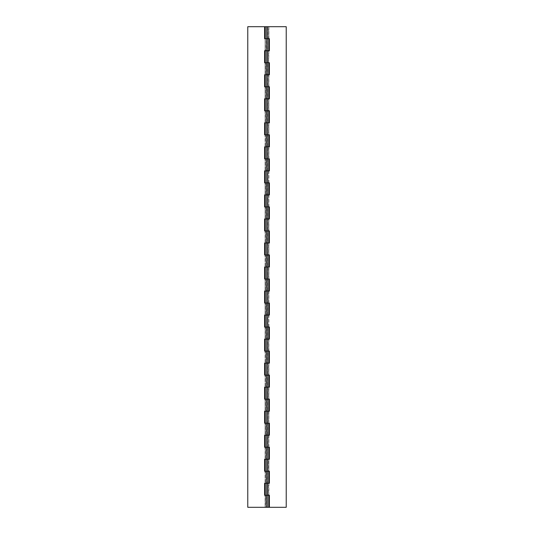 <?xml version="1.0" encoding="UTF-8"?>
<svg xmlns="http://www.w3.org/2000/svg" width="534" height="534" viewBox="0 0 534 534"><rect width="100%" height="100%" fill="white"/><g stroke="black" fill="none" stroke-linecap="round" stroke-linejoin="round"><path stroke-width="0.4" stroke-dasharray="2.67 2" d="M268.922 507.3L265.078 507.3L267.961 507.3L267.961 26.7L266.039 26.7L266.039 507.3L266.039 26.7L267.961 26.7L267.961 507.3L266.039 507.3L266.152 495.285L266.039 507.3L266.039 495.285L267 495.285L267 507.3L266.319 507.3L267.961 507.3L267.961 495.285L267 495.285L267 507.3L266.039 507.3L267.941 507.3L247.776 507.3L247.776 26.7L264.597 26.7L264.597 38.715L267 38.715L267 50.73L268.922 50.73L265.078 50.73L265.078 38.715L268.922 38.715L267 38.715L267 50.73L264.597 50.73L264.597 62.745L267 62.745L267 74.76L268.922 74.76L265.078 74.76L265.078 62.745L268.922 62.745L267 62.745L267 74.76L264.597 74.76L264.597 86.775L267 86.775L267 98.79L268.922 98.79L265.078 98.79L265.078 86.775L268.922 86.775L267 86.775L267 98.79L264.597 98.79L264.597 110.805L267 110.805L267 122.82L268.922 122.82L265.078 122.82L265.078 110.805L268.922 110.805L267 110.805L267 122.82L264.597 122.82L264.597 134.835L267 134.835L267 146.85L268.922 146.85L265.078 146.85L265.078 134.835L268.922 134.835L267 134.835L267 146.85L264.597 146.85L264.597 158.865L267 158.865L267 170.88L268.922 170.88L265.078 170.88L265.078 158.865L268.922 158.865L267 158.865L267 170.88L264.597 170.88L264.597 182.895L267 182.895L267 194.91L268.922 194.91L265.078 194.91L265.078 182.895L268.922 182.895L267 182.895L267 194.91L264.597 194.91L264.597 206.925L267 206.925L267 218.94L268.922 218.94L265.078 218.94L265.078 206.925L268.922 206.925L267 206.925L267 218.94L264.597 218.94L264.597 230.955L267 230.955L267 242.97L268.922 242.97L265.078 242.97L265.078 230.955L268.922 230.955L267 230.955L267 242.97L264.597 242.97L264.597 254.985L267 254.985L267 267L268.922 267L265.078 267L265.078 254.985L268.922 254.985L267 254.985L267 267L264.597 267L264.597 279.015L267 279.015L267 291.03L268.922 291.03L265.078 291.03L265.078 279.015L268.922 279.015L267 279.015L267 291.03L264.597 291.03L264.597 303.045L267 303.045L267 315.06L268.922 315.06L265.078 315.06L265.078 303.045L268.922 303.045L267 303.045L267 315.06L264.597 315.06L264.597 327.075L267 327.075L267 339.09L268.922 339.09L265.078 339.09L265.078 327.075L268.922 327.075L267 327.075L267 339.09L264.597 339.09L264.597 351.105L267 351.105L267 363.12L268.922 363.12L265.078 363.12L265.078 351.105L268.922 351.105L267 351.105L267 363.12L264.597 363.12L264.597 375.135L267 375.135L267 387.15L268.922 387.15L265.078 387.15L265.078 375.135L268.922 375.135L267 375.135L267 387.15L264.597 387.15L264.597 399.165L267 399.165L267 411.18L268.922 411.18L265.078 411.18L265.078 399.165L268.922 399.165L267 399.165L267 411.18L264.597 411.18L264.597 423.195L267 423.195L267 435.21L268.922 435.21L265.078 435.21L265.078 423.195L268.922 423.195L267 423.195L267 435.21L264.597 435.21L264.597 447.225L267 447.225L267 459.24L268.922 459.24L265.078 459.24L265.078 447.225L268.922 447.225L267 447.225L267 459.24L264.597 459.24L264.597 471.255L267 471.255L267 483.27L268.922 483.27L265.078 483.27L265.078 471.255L268.922 471.255L267 471.255L267 483.27L264.597 483.27L264.597 495.285L268.922 495.285L264.597 495.285M268.776 507.3L265.078 507.3L265.078 495.285L265.078 507.3L265.311 495.285L265.311 507.3L266.152 507.3L266.152 495.285L269.403 495.285L269.403 507.3L286.224 507.3L286.224 26.7L265.078 26.7L268.922 26.7L268.689 38.715L267 38.715L267 26.7L266.039 26.7L267.961 26.7L266.039 26.7L266.039 50.73L266.039 38.715L268.882 38.715L265.078 38.715L265.078 50.73L265.078 38.715L265.311 50.73L266.152 50.73L266.152 38.715L265.311 38.715L267.941 38.715L264.597 38.715L264.597 26.7L247.776 26.7L247.776 507.3L267 507.3M264.597 74.76L267.961 74.76L266.039 74.76L266.152 62.745L266.152 74.76L266.152 62.745L265.078 62.745L265.078 74.76L265.311 62.745L265.311 74.76L266.152 74.76L265.078 74.76L268.922 74.76L266.039 74.76L266.039 62.745L268.882 62.745L264.597 62.745M264.597 98.79L267.961 98.79L266.039 98.79L266.152 86.775L266.152 98.79L266.152 86.775L265.078 86.775L265.078 98.79L265.311 86.775L265.311 98.79L266.152 98.79L265.078 98.79L268.922 98.79L266.039 98.79L266.039 86.775L268.882 86.775L264.597 86.775M264.597 122.82L267.961 122.82L266.039 122.82L266.152 110.805L266.152 122.82L266.152 110.805L265.078 110.805L265.078 122.82L265.311 110.805L265.311 122.82L266.152 122.82L265.078 122.82L268.922 122.82L266.039 122.82L266.039 110.805L268.882 110.805L264.597 110.805M264.597 146.85L267.961 146.85L266.039 146.85L266.152 134.835L266.152 146.85L266.152 134.835L265.078 134.835L265.078 146.85L265.311 134.835L265.311 146.85L266.152 146.85L265.078 146.85L268.922 146.85L266.039 146.85L266.039 134.835L268.882 134.835L264.597 134.835M264.597 170.88L267.961 170.88L266.039 170.88L266.152 158.865L266.152 170.88L266.152 158.865L265.078 158.865L265.078 170.88L265.311 158.865L265.311 170.88L266.152 170.88L265.078 170.88L268.922 170.88L266.039 170.88L266.039 158.865L268.882 158.865L264.597 158.865M264.597 194.91L267.961 194.91L266.039 194.91L266.152 182.895L266.152 194.91L266.152 182.895L265.078 182.895L265.078 194.91L265.311 182.895L265.311 194.91L266.152 194.91L265.078 194.91L268.922 194.91L266.039 194.91L266.039 182.895L268.882 182.895L264.597 182.895M264.597 218.94L267.961 218.94L266.039 218.94L266.152 206.925L266.152 218.94L266.152 206.925L265.078 206.925L265.078 218.94L265.311 206.925L265.311 218.94L266.152 218.94L265.078 218.94L268.922 218.94L266.039 218.94L266.039 206.925L268.882 206.925L264.597 206.925M264.597 242.97L267.961 242.97L266.039 242.97L266.152 230.955L266.152 242.97L266.152 230.955L265.078 230.955L265.078 242.97L265.311 230.955L265.311 242.97L266.152 242.97L265.078 242.97L268.922 242.97L266.039 242.97L266.039 230.955L268.882 230.955L264.597 230.955M264.597 267L267.961 267L266.039 267L266.152 254.985L266.152 267L266.152 254.985L265.078 254.985L265.078 267L265.311 254.985L265.311 267L266.152 267L265.078 267L268.922 267L266.039 267L266.039 254.985L268.882 254.985L264.597 254.985M264.597 291.03L267.961 291.03L266.039 291.03L266.152 279.015L266.152 291.03L266.152 279.015L265.078 279.015L265.078 291.03L265.311 279.015L265.311 291.03L266.152 291.03L265.078 291.03L268.922 291.03L266.039 291.03L266.039 279.015L268.882 279.015L264.597 279.015M264.597 315.06L267.961 315.06L266.039 315.06L266.152 303.045L266.152 315.06L266.152 303.045L265.078 303.045L265.078 315.06L265.311 303.045L265.311 315.06L266.152 315.06L265.078 315.06L268.922 315.06L266.039 315.06L266.039 303.045L268.882 303.045L264.597 303.045M264.597 339.09L267.961 339.09L266.039 339.09L266.152 327.075L266.152 339.09L266.152 327.075L265.078 327.075L265.078 339.09L265.311 327.075L265.311 339.09L266.152 339.09L265.078 339.09L268.922 339.09L266.039 339.09L266.039 327.075L268.882 327.075L264.597 327.075M264.597 363.12L267.961 363.12L266.039 363.12L266.152 351.105L266.152 363.12L266.152 351.105L265.078 351.105L265.078 363.12L265.311 351.105L265.311 363.12L266.152 363.12L265.078 363.12L268.922 363.12L266.039 363.12L266.039 351.105L268.882 351.105L264.597 351.105M264.597 387.15L267.961 387.15L266.039 387.15L266.152 375.135L266.152 387.15L266.152 375.135L265.078 375.135L265.078 387.15L265.311 375.135L265.311 387.15L266.152 387.15L265.078 387.15L268.922 387.15L266.039 387.15L266.039 375.135L268.882 375.135L264.597 375.135M264.597 411.18L267.961 411.18L266.039 411.18L266.152 399.165L266.152 411.18L266.152 399.165L265.078 399.165L265.078 411.18L265.311 399.165L265.311 411.18L266.152 411.18L265.078 411.18L268.922 411.18L266.039 411.18L266.039 399.165L268.882 399.165L264.597 399.165M264.597 435.21L267.961 435.21L266.039 435.21L266.152 423.195L266.152 435.21L266.152 423.195L265.078 423.195L265.078 435.21L265.311 423.195L265.311 435.21L266.152 435.21L265.078 435.21L268.922 435.21L266.039 435.21L266.039 423.195L268.882 423.195L264.597 423.195M264.597 459.24L267.961 459.24L266.039 459.24L266.152 447.225L266.152 459.24L266.152 447.225L265.078 447.225L265.078 459.24L265.311 447.225L265.311 459.24L266.152 459.24L265.078 459.24L268.922 459.24L266.039 459.24L266.039 447.225L268.882 447.225L264.597 447.225M264.597 483.27L267.961 483.27L266.039 483.27L266.152 471.255L266.152 483.27L266.152 471.255L265.078 471.255L265.078 483.27L265.311 471.255L265.311 483.27L266.152 483.27L265.078 483.27L268.922 483.27L266.039 483.27L266.039 471.255L268.882 471.255L264.597 471.255M265.311 495.285L266.152 495.285L265.311 495.285M264.597 50.73L268.922 50.73L268.689 62.745L267.848 62.745L267.848 86.775L266.039 86.775L266.039 74.76L266.039 86.775L267.881 86.775L267.961 74.76L265.078 74.76L268.922 74.76L268.689 86.775L267.848 86.775L267.848 110.805L266.039 110.805L266.039 98.79L266.039 110.805L267.881 110.805L267.961 98.79L265.078 98.79L268.922 98.79L268.689 110.805L267.848 110.805L267.848 134.835L266.039 134.835L266.039 122.82L266.039 134.835L267.881 134.835L267.961 122.82L265.078 122.82L268.922 122.82L268.689 134.835L267.848 134.835L267.848 158.865L266.039 158.865L266.039 146.85L266.039 158.865L267.881 158.865L267.961 146.85L265.078 146.85L268.922 146.85L268.689 158.865L267.848 158.865L267.848 182.895L266.039 182.895L266.039 170.88L266.039 182.895L267.881 182.895L267.961 170.88L265.078 170.88L268.922 170.88L268.689 182.895L267.848 182.895L267.848 206.925L266.039 206.925L266.039 194.91L266.039 206.925L267.881 206.925L267.961 194.91L265.078 194.91L268.922 194.91L268.689 206.925L267.848 206.925L267.848 230.955L266.039 230.955L266.039 218.94L266.039 230.955L267.881 230.955L267.961 218.94L265.078 218.94L268.922 218.94L268.689 230.955L267.848 230.955L267.848 254.985L266.039 254.985L266.039 242.97L266.039 254.985L267.881 254.985L267.961 242.97L265.078 242.97L268.922 242.97L268.689 254.985L267.848 254.985L267.848 279.015L266.039 279.015L266.039 267L266.039 279.015L267.881 279.015L267.961 267L265.078 267L268.922 267L268.689 279.015L267.848 279.015L267.848 303.045L266.039 303.045L266.039 291.03L266.039 303.045L267.881 303.045L267.961 291.03L265.078 291.03L268.922 291.03L268.689 303.045L267.848 303.045L267.848 327.075L266.039 327.075L266.039 315.06L266.039 327.075L267.881 327.075L267.961 315.06L265.078 315.06L268.922 315.06L268.689 327.075L267.848 327.075L267.848 351.105L266.039 351.105L266.039 339.09L266.039 351.105L267.881 351.105L267.961 339.09L265.078 339.09L268.922 339.09L268.689 351.105L267.848 351.105L267.848 375.135L266.039 375.135L266.039 363.12L266.039 375.135L267.881 375.135L267.961 363.12L265.078 363.12L268.922 363.12L268.689 375.135L267.848 375.135L267.848 399.165L266.039 399.165L266.039 387.15L266.039 399.165L267.881 399.165L267.961 387.15L265.078 387.15L268.922 387.15L268.689 399.165L267.848 399.165L267.848 423.195L266.039 423.195L266.039 411.18L266.039 423.195L267.881 423.195L267.961 411.18L265.078 411.18L268.922 411.18L268.689 423.195L267.848 423.195L267.848 447.225L266.039 447.225L266.039 435.21L266.039 447.225L267.881 447.225L267.961 435.21L265.078 435.21L268.922 435.21L268.689 447.225L267.848 447.225L267.961 459.24L267 459.24L268.922 459.24L267.848 459.24L267.848 471.255L266.039 471.255L266.039 459.24L266.039 471.255L267.881 471.255L267.848 459.24L268.689 459.24L268.689 471.255L267 471.255L267 459.24L265.078 459.24L268.922 459.24L268.922 471.255L265.078 471.255L269.403 471.255L269.403 483.27L265.078 483.27L268.922 483.27L268.922 495.285L265.078 495.285L267 495.285L267 483.27L267 495.285L266.039 495.285L269.403 495.285L269.403 507.3L286.224 507.3L286.224 26.7L267 26.7L267 38.715L269.403 38.715L269.403 50.73L266.039 50.73L266.039 38.715L267 38.715L266.039 38.715L266.039 26.7L268.689 26.7L268.922 38.715L265.078 38.715L269.403 38.715M267.961 26.7L267 26.7L268.922 26.7L267.848 26.7L267.848 38.715L266.039 38.715L267.881 38.715L267.961 26.7L267.848 62.745L266.039 62.745L266.039 50.73L266.039 62.745L267.881 62.745L267.848 50.73L267.961 62.745L267 62.745L269.403 62.745L269.403 74.76L267 74.76L268.922 74.76L267.848 74.76L268.689 74.76L268.922 86.775L265.078 86.775L267 86.775L266.039 86.775L267 86.775L267 74.76L267.961 74.76L267.961 86.775L267 86.775L269.403 86.775L269.403 98.79L267 98.79L268.922 98.79L267.848 98.79L268.689 98.79L268.922 110.805L265.078 110.805L267 110.805L266.039 110.805L267 110.805L267 98.79L267.961 98.79L267.961 110.805L267 110.805L269.403 110.805L269.403 122.82L267 122.82L268.922 122.82L267.848 122.82L268.689 122.82L268.922 134.835L265.078 134.835L267 134.835L266.039 134.835L267 134.835L267 122.82L267.961 122.82L267.961 134.835L267 134.835L269.403 134.835L269.403 146.85L267 146.85L268.922 146.85L267.848 146.85L268.689 146.85L268.922 158.865L265.078 158.865L267 158.865L266.039 158.865L267 158.865L267 146.85L267.961 146.85L267.961 158.865L267 158.865L269.403 158.865L269.403 170.88L267 170.88L268.922 170.88L267.848 170.88L268.689 170.88L268.922 182.895L265.078 182.895L267 182.895L266.039 182.895L267 182.895L267 170.88L267.961 170.88L267.961 182.895L267 182.895L269.403 182.895L269.403 194.91L267 194.91L268.922 194.91L267.848 194.91L268.689 194.91L268.922 206.925L265.078 206.925L267 206.925L266.039 206.925L267 206.925L267 194.91L267.961 194.91L267.961 206.925L267 206.925L269.403 206.925L269.403 218.94L267 218.94L268.922 218.94L267.848 218.94L268.689 218.94L268.922 230.955L265.078 230.955L267 230.955L266.039 230.955L267 230.955L267 218.94L267.961 218.94L267.961 230.955L267 230.955L269.403 230.955L269.403 242.97L267 242.97L268.922 242.97L267.848 242.97L268.689 242.97L268.922 254.985L265.078 254.985L267 254.985L266.039 254.985L267 254.985L267 242.97L267.961 242.97L267.961 254.985L267 254.985L269.403 254.985L269.403 267L267 267L268.922 267L267.848 267L268.689 267L268.922 279.015L265.078 279.015L267 279.015L266.039 279.015L267 279.015L267 267L267.961 267L267.961 279.015L267 279.015L269.403 279.015L269.403 291.03L267 291.03L268.922 291.03L267.848 291.03L268.689 291.03L268.922 303.045L265.078 303.045L267 303.045L266.039 303.045L267 303.045L267 291.03L267.961 291.03L267.961 303.045L267 303.045L269.403 303.045L269.403 315.06L267 315.06L268.922 315.06L267.848 315.06L268.689 315.06L268.922 327.075L265.078 327.075L267 327.075L266.039 327.075L267 327.075L267 315.06L267.961 315.06L267.961 327.075L267 327.075L269.403 327.075L269.403 339.09L267 339.09L268.922 339.09L267.848 339.09L268.689 339.09L268.922 351.105L265.078 351.105L267 351.105L266.039 351.105L267 351.105L267 339.09L267.961 339.09L267.961 351.105L267 351.105L269.403 351.105L269.403 363.12L267 363.12L268.922 363.12L267.848 363.12L268.689 363.12L268.922 375.135L265.078 375.135L267 375.135L266.039 375.135L267 375.135L267 363.12L267.961 363.12L267.961 375.135L267 375.135L269.403 375.135L269.403 387.15L267 387.15L268.922 387.15L267.848 387.15L268.689 387.15L268.922 399.165L265.078 399.165L267 399.165L266.039 399.165L267 399.165L267 387.15L267.961 387.15L267.961 399.165L267 399.165L269.403 399.165L269.403 411.18L267 411.18L268.922 411.18L267.848 411.18L268.689 411.18L268.922 423.195L265.078 423.195L267 423.195L266.039 423.195L267 423.195L267 411.18L267.961 411.18L267.961 423.195L267 423.195L269.403 423.195L269.403 435.21L267 435.21L267.961 435.21L267.961 447.225L267 447.225L267 435.21L267 447.225L269.403 447.225L269.403 459.24L267 459.24L267 471.255L266.039 471.255L269.403 471.255M268.922 50.73L267.848 50.73L268.689 50.73L268.689 62.745L268.922 50.73L265.638 50.73L267.961 50.73L267 50.73L267 62.745L267 50.73L266.039 50.73L269.403 50.73M269.403 459.24L265.638 459.24L267.961 459.24L267.848 483.27L268.689 483.27L268.689 495.285L267.848 495.285L267.848 483.27L266.039 483.27L266.039 495.285L266.039 483.27L269.403 483.27M266.039 62.745L267 62.745L266.039 62.745M267.848 62.745L269.403 62.745M266.039 447.225L267 447.225L266.039 447.225M269.403 435.21L265.638 435.21L268.922 435.21L267.848 435.21L268.689 435.21L268.922 447.225L265.078 447.225L269.403 447.225M267.848 495.285L267.848 483.27L265.078 483.27L267.961 483.27L267.961 495.285L266.039 495.285L268.922 495.285L267 495.285M269.403 74.76L265.638 74.76L267 74.76L266.319 74.76L267 74.76L267 86.775L269.403 86.775M269.403 98.79L265.638 98.79L267 98.79L266.319 98.79L267 98.79L267 110.805L269.403 110.805M269.403 122.82L265.638 122.82L267 122.82L266.319 122.82L267 122.82L267 134.835L269.403 134.835M269.403 146.85L265.638 146.85L267 146.85L266.319 146.85L267 146.85L267 158.865L269.403 158.865M269.403 170.88L265.638 170.88L267 170.88L266.319 170.88L267 170.88L267 182.895L269.403 182.895M269.403 194.91L265.638 194.91L267 194.91L266.319 194.91L267 194.91L267 206.925L269.403 206.925M269.403 218.94L265.638 218.94L267 218.94L266.319 218.94L267 218.94L267 230.955L269.403 230.955M269.403 242.97L265.638 242.97L267 242.97L266.319 242.97L267 242.97L267 254.985L269.403 254.985M269.403 267L265.638 267L267 267L266.319 267L267 267L267 279.015L269.403 279.015M269.403 291.03L265.638 291.03L267 291.03L266.319 291.03L267 291.03L267 303.045L269.403 303.045M269.403 315.06L265.638 315.06L267 315.06L266.319 315.06L267 315.06L267 327.075L269.403 327.075M269.403 339.09L265.638 339.09L267 339.09L266.319 339.09L267 339.09L267 351.105L269.403 351.105M269.403 363.12L265.638 363.12L267 363.12L266.319 363.12L267 363.12L267 375.135L269.403 375.135M269.403 387.15L265.638 387.15L267 387.15L266.319 387.15L267 387.15L267 399.165L269.403 399.165M269.403 411.18L265.638 411.18L267 411.18L266.319 411.18L267 411.18L267 423.195L269.403 423.195M267 26.7L266.039 26.7L267 26.7M265.638 50.73L265.078 50.73L265.638 50.73M267.848 38.715L267 38.715M265.638 74.76L265.078 74.76L265.638 74.76M268.922 62.745L267 62.745M265.638 98.79L265.078 98.79L265.638 98.79M267.848 86.775L267 86.775M265.638 122.82L265.078 122.82L265.638 122.82M267.848 110.805L267 110.805M265.638 146.85L265.078 146.85L265.638 146.85M267.848 134.835L267 134.835M265.638 170.88L265.078 170.88L265.638 170.88M267.848 158.865L267 158.865M265.638 194.91L265.078 194.91L265.638 194.91M267.848 182.895L267 182.895M265.638 218.94L265.078 218.94L265.638 218.94M267.848 206.925L267 206.925M265.638 242.97L265.078 242.97L265.638 242.97M267.848 230.955L267 230.955M265.638 267L265.078 267L265.638 267M267.848 254.985L267 254.985M265.638 291.03L265.078 291.03L265.638 291.03M267.848 279.015L267 279.015M265.638 315.06L265.078 315.06L265.638 315.06M267.848 303.045L267 303.045M265.638 339.09L265.078 339.09L265.638 339.09M267.848 327.075L267 327.075M265.638 363.12L265.078 363.12L265.638 363.12M267.848 351.105L267 351.105M265.638 387.15L265.078 387.15L265.638 387.15M267.848 375.135L267 375.135M265.638 411.18L265.078 411.18L265.638 411.18M267.848 399.165L267 399.165M265.638 435.21L265.078 435.21L265.638 435.21M267.848 423.195L267 423.195M265.638 459.24L265.078 459.24L265.638 459.24M267.848 447.225L267 447.225M267.848 471.255L267 471.255M268.922 495.285L268.922 483.27M268.922 38.715L268.922 26.7M268.922 86.775L268.922 74.76M268.922 110.805L268.922 98.79M268.922 134.835L268.922 122.82M268.922 158.865L268.922 146.85M268.922 182.895L268.922 170.88M268.922 206.925L268.922 194.91M268.922 230.955L268.922 218.94M268.922 254.985L268.922 242.97M268.922 279.015L268.922 267M268.922 303.045L268.922 291.03M268.922 327.075L268.922 315.06M268.922 351.105L268.922 339.09M268.922 375.135L268.922 363.12M268.922 399.165L268.922 387.15M268.922 423.195L268.922 411.18M268.922 447.225L268.922 435.21M268.922 471.255L268.922 459.24"/><path stroke-width="0.8" d="M268.882 507.3L267 507.3L267 495.285L267 507.3L247.776 507.3L247.776 26.7L264.597 26.7L264.597 38.715L267 38.715L267 50.73L267 38.715L264.597 38.715L264.597 26.7L247.776 26.7L247.776 507.3L268.922 507.3L268.922 495.285M269.403 62.745L269.403 74.76L269.403 62.745L267 62.745L267 74.76L267 62.745L264.597 62.745L264.597 50.73L267 50.73L264.597 50.73L264.597 62.745L267 62.745L267 50.73L269.403 50.73L269.403 38.715L267 38.715L267 26.7L265.078 26.7L265.078 38.715L265.078 26.7L286.224 26.7L286.224 507.3L269.403 507.3L269.403 495.285L264.597 495.285L264.597 483.27L267 483.27L267 471.255L267 483.27L264.597 483.27L264.597 495.285L267 495.285L267 483.27L269.403 483.27L269.403 471.255L264.597 471.255L264.597 459.24L267 459.24L267 447.225L267 459.24L264.597 459.24L264.597 471.255L267 471.255L267 459.24L269.403 459.24L269.403 447.225L264.597 447.225L264.597 435.21L267 435.21L267 423.195L267 435.21L264.597 435.21L264.597 447.225L267 447.225L267 435.21L269.403 435.21L269.403 423.195L264.597 423.195L264.597 411.18L267 411.18L267 399.165L267 411.18L264.597 411.18L264.597 423.195L267 423.195L267 411.18L269.403 411.18L269.403 399.165L264.597 399.165L264.597 387.15L267 387.15L267 375.135L267 387.15L264.597 387.15L264.597 399.165L267 399.165L267 387.15L269.403 387.15L269.403 375.135L264.597 375.135L264.597 363.12L267 363.12L267 351.105L267 363.12L264.597 363.12L264.597 375.135L267 375.135L267 363.12L269.403 363.12L269.403 351.105L264.597 351.105L264.597 339.09L267 339.09L267 327.075L267 339.09L264.597 339.09L264.597 351.105L267 351.105L267 339.09L269.403 339.09L269.403 327.075L264.597 327.075L264.597 315.06L267 315.06L267 303.045L267 315.06L264.597 315.06L264.597 327.075L267 327.075L267 315.06L269.403 315.06L269.403 303.045L264.597 303.045L264.597 291.03L267 291.03L267 279.015L267 291.03L264.597 291.03L264.597 303.045L267 303.045L267 291.03L269.403 291.03L269.403 279.015L264.597 279.015L264.597 267L267 267L267 254.985L267 267L264.597 267L264.597 279.015L267 279.015L267 267L269.403 267L269.403 254.985L264.597 254.985L264.597 242.97L267 242.97L267 230.955L267 242.97L264.597 242.97L264.597 254.985L267 254.985L267 242.97L269.403 242.97L269.403 230.955L264.597 230.955L264.597 218.94L267 218.94L267 206.925L267 218.94L264.597 218.94L264.597 230.955L267 230.955L267 218.94L269.403 218.94L269.403 206.925L264.597 206.925L264.597 194.91L267 194.91L267 182.895L267 194.91L264.597 194.91L264.597 206.925L267 206.925L267 194.91L269.403 194.91L269.403 182.895L264.597 182.895L264.597 170.88L267 170.88L267 158.865L267 170.88L264.597 170.88L264.597 182.895L267 182.895L267 170.88L269.403 170.88L269.403 158.865L264.597 158.865L264.597 146.85L267 146.85L267 134.835L267 146.85L264.597 146.85L264.597 158.865L267 158.865L267 146.85L269.403 146.85L269.403 134.835L264.597 134.835L264.597 122.82L267 122.82L267 110.805L267 122.82L264.597 122.82L264.597 134.835L267 134.835L267 122.82L269.403 122.82L269.403 110.805L264.597 110.805L264.597 98.79L267 98.79L267 86.775L267 98.79L264.597 98.79L264.597 110.805L267 110.805L267 98.79L269.403 98.79L269.403 86.775L264.597 86.775L264.597 74.76L267 74.76L264.597 74.76L264.597 86.775L267 86.775L267 74.76L269.403 74.76L269.403 62.745L267 62.745L267 50.73L269.403 50.73L269.403 38.715L269.403 50.73M264.597 62.745L264.597 50.73M264.597 86.775L264.597 74.76M264.597 110.805L264.597 98.79M264.597 134.835L264.597 122.82M264.597 158.865L264.597 146.85M264.597 182.895L264.597 170.88M264.597 206.925L264.597 194.91M264.597 230.955L264.597 218.94M264.597 254.985L264.597 242.97M264.597 279.015L264.597 267M264.597 303.045L264.597 291.03M264.597 327.075L264.597 315.06M264.597 351.105L264.597 339.09M264.597 375.135L264.597 363.12M264.597 399.165L264.597 387.15M264.597 423.195L264.597 411.18M264.597 447.225L264.597 435.21M264.597 471.255L264.597 459.24M264.597 495.285L264.597 483.27M265.078 495.285L265.078 483.27L265.078 495.285M265.078 62.745L265.078 50.73L265.078 62.745M265.078 86.775L265.078 74.76L265.078 86.775M265.078 110.805L265.078 98.79L265.078 110.805M265.078 134.835L265.078 122.82L265.078 134.835M265.078 158.865L265.078 146.85L265.078 158.865M265.078 182.895L265.078 170.88L265.078 182.895M265.078 206.925L265.078 194.91L265.078 206.925M265.078 230.955L265.078 218.94L265.078 230.955M265.078 254.985L265.078 242.97L265.078 254.985M265.078 279.015L265.078 267L265.078 279.015M265.078 303.045L265.078 291.03L265.078 303.045M265.078 327.075L265.078 315.06L265.078 327.075M265.078 351.105L265.078 339.09L265.078 351.105M265.078 375.135L265.078 363.12L265.078 375.135M265.078 399.165L265.078 387.15L265.078 399.165M265.078 423.195L265.078 411.18L265.078 423.195M265.078 447.225L265.078 435.21L265.078 447.225M265.078 471.255L265.078 459.24L265.078 471.255M269.403 471.255L269.403 483.27L269.403 471.255L267 471.255L267 459.24L269.403 459.24L269.403 447.225L269.403 459.24M269.403 447.225L267 447.225L267 435.21L269.403 435.21L269.403 423.195L269.403 435.21M269.403 423.195L267 423.195L267 411.18L269.403 411.18L269.403 399.165L269.403 411.18M269.403 399.165L267 399.165L267 387.15L269.403 387.15L269.403 375.135L269.403 387.15M269.403 375.135L267 375.135L267 363.12L269.403 363.12L269.403 351.105L269.403 363.12M269.403 351.105L267 351.105L267 339.09L269.403 339.09L269.403 327.075L269.403 339.09M269.403 327.075L267 327.075L267 315.06L269.403 315.06L269.403 303.045L269.403 315.06M269.403 303.045L267 303.045L267 291.03L269.403 291.03L269.403 279.015L269.403 291.03M269.403 279.015L267 279.015L267 267L269.403 267L269.403 254.985L269.403 267M269.403 254.985L267 254.985L267 242.97L269.403 242.97L269.403 230.955L269.403 242.97M269.403 230.955L267 230.955L267 218.94L269.403 218.94L269.403 206.925L269.403 218.94M269.403 206.925L267 206.925L267 194.91L269.403 194.91L269.403 182.895L269.403 194.91M269.403 182.895L267 182.895L267 170.88L269.403 170.88L269.403 158.865L269.403 170.88M269.403 158.865L267 158.865L267 146.85L269.403 146.85L269.403 134.835L269.403 146.85M269.403 134.835L267 134.835L267 122.82L269.403 122.82L269.403 110.805L269.403 122.82M269.403 110.805L267 110.805L267 98.79L269.403 98.79L269.403 86.775L269.403 98.79M269.403 86.775L267 86.775L267 74.76L269.403 74.76M269.403 38.715L267 38.715L267 26.7L286.224 26.7L286.224 507.3L269.403 507.3L269.403 495.285L267 495.285L267 483.27L269.403 483.27M268.922 50.73L268.922 38.715M268.922 74.76L268.922 62.745M268.922 98.79L268.922 86.775M268.922 122.82L268.922 110.805M268.922 146.85L268.922 134.835M268.922 170.88L268.922 158.865M268.922 194.91L268.922 182.895M268.922 218.94L268.922 206.925M268.922 242.97L268.922 230.955M268.922 267L268.922 254.985M268.922 291.03L268.922 279.015M268.922 315.06L268.922 303.045M268.922 339.09L268.922 327.075M268.922 363.12L268.922 351.105M268.922 387.15L268.922 375.135M268.922 411.18L268.922 399.165M268.922 435.21L268.922 423.195M268.922 459.24L268.922 447.225M268.922 483.27L268.922 471.255"/></g></svg>

